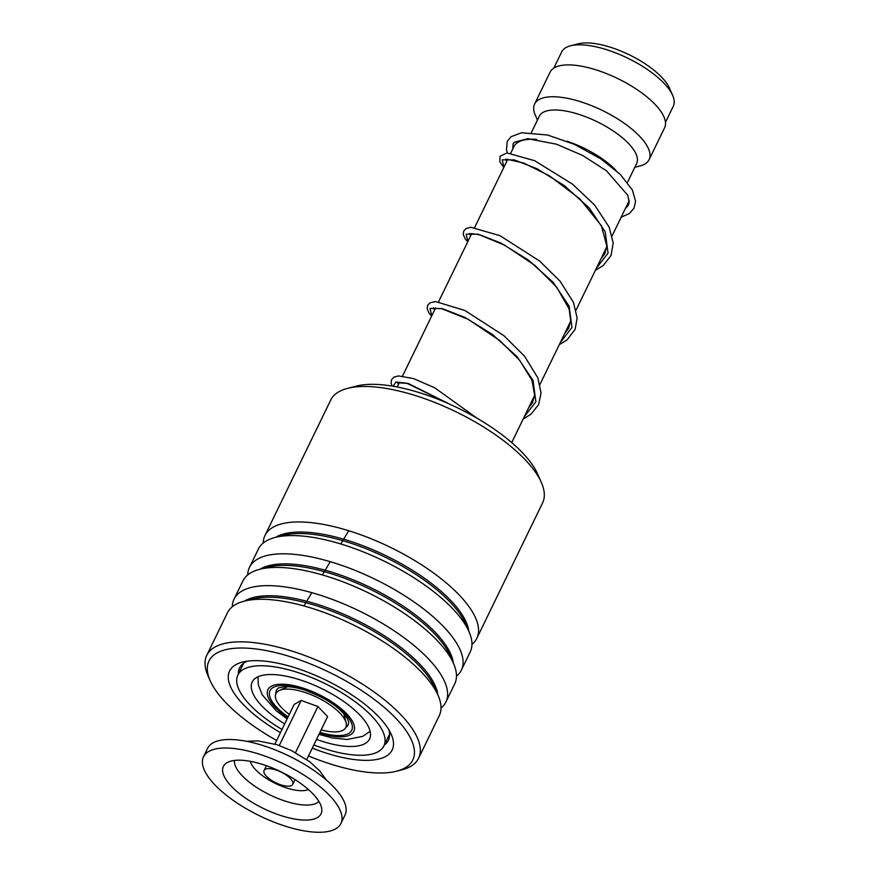 <?xml version="1.0" encoding="UTF-8"?>
<svg xmlns="http://www.w3.org/2000/svg" width="876" height="876" viewBox="0 0 876 876"><rect width="100%" height="100%" fill="white"/><g stroke="black" fill="none" stroke-linecap="round" stroke-linejoin="round"><path stroke-width="1.31" d="M553.807 68.131L561.68 51.936A62.054 23.247 25.9 0 1 570.539 45.793L578.302 43.8A55.374 20.739 25.9 0 1 626.975 53.71A55.374 20.739 25.9 0 1 668.136 85.519A55.374 20.739 25.9 0 1 669.439 88.049L672.669 95.385A62.054 23.247 25.9 0 1 673.326 106.149L665.464 122.344M570.539 45.793A62.054 23.247 25.9 0 1 625.081 56.907A62.054 23.247 25.9 0 1 671.224 92.549A62.054 23.247 25.9 0 1 672.669 95.385M629.143 200.297A63.652 23.838 25.9 0 1 628.486 202.137L612.138 235.797M531.425 132.451L539.32 116.19A54.104 20.268 25.9 0 1 584.325 116.245A54.104 20.268 25.9 0 1 634.815 151.603A54.104 20.268 25.9 0 1 636.655 163.451L627.457 182.405M537.448 120.034L535.269 115.095A63.652 23.838 25.9 0 1 534.601 104.058A63.652 23.838 25.9 0 1 587.555 104.113A63.652 23.838 25.9 0 1 646.948 145.723A63.652 23.838 25.9 0 1 649.105 159.662A63.652 23.838 25.9 0 1 640.017 165.958L634.782 167.305M534.601 104.058L550.062 72.204A63.652 23.838 25.9 0 1 603.017 72.259A63.652 23.838 25.9 0 1 662.409 113.869A63.652 23.838 25.9 0 1 664.577 127.808L649.105 159.662M566.871 141.189A54.104 20.268 25.9 0 1 616.036 170.47M510.796 153.081L513.971 146.533A63.652 23.838 25.9 0 1 523.06 140.237A63.652 23.838 25.9 0 1 536.703 139.383M263.906 772.15A15.91 5.957 -154.1 0 0 277.758 783.659A15.91 5.957 -154.1 0 0 292.715 784.348A15.91 5.957 -154.1 0 0 292.88 782.651A15.91 5.957 -154.1 0 0 279.039 771.143A15.91 5.957 -154.1 0 0 264.081 770.453A15.91 5.957 -154.1 0 0 263.906 772.15M340.917 823.506L345.045 815.008A76.376 28.612 -154.1 0 0 345.867 806.862A76.376 28.612 -154.1 0 0 279.389 751.619A76.376 28.612 -154.1 0 0 207.623 748.279L203.506 756.776A76.376 28.612 -154.1 0 0 202.674 764.923A76.376 28.612 -154.1 0 0 269.151 820.166A76.376 28.612 -154.1 0 0 340.917 823.506A76.376 28.612 -154.1 0 0 341.75 815.348A76.376 28.612 -154.1 0 0 275.272 760.116A76.376 28.612 -154.1 0 0 203.506 756.776M321.623 808.055A54.279 20.334 -154.1 0 0 279.597 771.132A54.279 20.334 -154.1 0 0 226.336 763.116A54.279 20.334 -154.1 0 0 222.789 772.227A54.279 20.334 -154.1 0 0 275.283 813.574A54.279 20.334 -154.1 0 0 321.82 809.479A54.279 20.334 -154.1 0 0 321.623 808.055M295.508 752.626L317.9 706.505L327.602 716.579L306.742 759.547M317.9 706.505L301.169 700.439L294.15 704.446L274.9 744.085M301.169 700.439L279.291 745.498M289.299 714.422A38.829 14.542 25.9 0 1 281.897 707.994A38.829 14.542 25.9 0 1 279.444 690.408A38.829 14.542 25.9 0 1 339.855 713.031A38.829 14.542 25.9 0 1 346.108 722.777A38.829 14.542 25.9 0 1 321.142 729.883M389.612 734.099L383.874 745.958A81.15 30.397 -154.1 0 0 381.126 728.186A81.15 30.397 -154.1 0 0 305.395 675.133A81.15 30.397 -154.1 0 0 237.878 675.057A81.15 30.397 -154.1 0 0 240.637 692.839A81.15 30.397 -154.1 0 0 281.995 729.467M237.878 675.057L243.714 663.176M316.521 739.399A65.24 24.44 -154.1 0 0 369.562 739.005A65.24 24.44 -154.1 0 0 367.351 724.715A65.24 24.44 -154.1 0 0 306.469 682.075A65.24 24.44 -154.1 0 0 252.189 682.01A65.24 24.44 -154.1 0 0 254.401 696.3A65.24 24.44 -154.1 0 0 284.678 723.937M313.838 744.928A81.15 30.397 -154.1 0 0 383.874 745.958M347.564 388.364L356.433 386.086A110.113 41.249 25.9 0 1 457.787 407.964A110.113 41.249 25.9 0 1 537.656 474.08L541.346 482.457A117.756 44.107 -154.1 0 0 455.936 411.764A117.756 44.107 -154.1 0 0 347.564 388.364A117.756 44.107 -154.1 0 0 330.745 400.014L264.968 535.477A117.756 44.107 25.9 0 1 374.238 540.032A117.756 44.107 25.9 0 1 477.814 624.435A117.756 44.107 25.9 0 1 476.818 638.341A117.756 44.107 25.9 0 1 471.945 644.386M476.818 638.341L542.594 502.879A117.756 44.107 -154.1 0 0 543.591 488.972A117.756 44.107 -154.1 0 0 541.346 482.457M308.483 755.944A113.3 42.442 -154.1 0 0 396.609 771.198A113.3 42.442 -154.1 0 0 413.746 746.615A113.3 42.442 -154.1 0 0 298.694 659.497A113.3 42.442 -154.1 0 0 208.006 674.4A113.3 42.442 -154.1 0 0 210.163 680.663A113.3 42.442 -154.1 0 0 276.652 740.494M210.163 680.663L208.006 675.779A117.756 44.107 25.9 0 1 205.761 669.264A117.756 44.107 25.9 0 1 206.758 655.357A117.756 44.107 25.9 0 1 316.028 659.924A117.756 44.107 25.9 0 1 419.593 744.326A117.756 44.107 25.9 0 1 418.608 758.222A117.756 44.107 25.9 0 1 401.788 769.873L396.609 771.198M280.451 732.643A90.381 33.857 25.9 0 1 228.811 681.703A90.381 33.857 25.9 0 1 242.477 662.092A90.381 33.857 25.9 0 1 325.664 680.05A90.381 33.857 25.9 0 1 391.222 734.318A90.381 33.857 25.9 0 1 392.941 739.311A90.381 33.857 25.9 0 1 312.294 748.104M384.334 745.027A82.749 30.999 -154.1 0 0 388.407 740.286A82.749 30.999 -154.1 0 0 389.097 730.507A82.749 30.999 -154.1 0 0 388.955 729.916M263.238 543.043A117.756 44.107 25.9 0 1 264.968 535.477M247.766 574.897A117.756 44.107 25.9 0 1 249.507 567.33L258.354 549.099A117.756 44.107 25.9 0 1 275.173 537.448A117.756 44.107 25.9 0 1 383.546 560.848A117.756 44.107 25.9 0 1 468.956 631.541A117.756 44.107 25.9 0 1 471.2 638.057A117.756 44.107 25.9 0 1 470.204 651.963L461.356 670.195A117.756 44.107 25.9 0 1 456.473 676.239M249.507 567.33A117.756 44.107 25.9 0 1 358.766 571.886A117.756 44.107 25.9 0 1 462.342 656.288A117.756 44.107 25.9 0 1 461.356 670.195M232.304 606.75A117.756 44.107 25.9 0 1 234.034 599.173L242.893 580.941A117.756 44.107 25.9 0 1 259.701 569.301A117.756 44.107 25.9 0 1 368.084 592.702A117.756 44.107 25.9 0 1 453.494 663.395A117.756 44.107 25.9 0 1 455.728 669.91A117.756 44.107 25.9 0 1 454.743 683.817L445.884 702.048A117.756 44.107 25.9 0 1 441.011 708.093M234.034 599.173A117.756 44.107 25.9 0 1 343.304 603.739A117.756 44.107 25.9 0 1 446.88 688.142A117.756 44.107 25.9 0 1 445.884 702.048M206.758 655.357L227.421 612.795A117.756 44.107 25.9 0 1 244.24 601.155A117.756 44.107 25.9 0 1 352.612 624.555A117.756 44.107 25.9 0 1 438.022 695.248A117.756 44.107 25.9 0 1 440.267 701.764A117.756 44.107 25.9 0 1 439.27 715.67L418.608 758.222M247.339 661.161A82.749 30.999 -154.1 0 0 239.542 667.994A82.749 30.999 -154.1 0 0 238.327 674.137M303.928 605.94L311.801 592.669M322.346 574.919L330.241 561.68M340.808 543.963L348.703 530.736M275.918 693.617A39.781 14.903 25.9 0 1 278.645 687.846L285.379 686.51C293.252 686.926 300.282 688.339 306.48 690.759C322.598 697.033 337.457 704.534 347.268 718.287L348.615 721.824A39.781 14.903 25.9 0 1 345.768 727.529M288.116 716.875A45.432 17.016 25.9 0 1 271.56 700.614A45.432 17.016 25.9 0 1 297.501 687.485A45.432 17.016 25.9 0 1 350.192 720.4A45.432 17.016 25.9 0 1 319.948 732.336M319.543 733.179A47.742 17.881 -154.1 0 0 352.196 720.904A47.742 17.881 -154.1 0 0 296.822 686.313A47.742 17.881 -154.1 0 0 269.556 700.11A47.742 17.881 -154.1 0 0 287.7 717.718M234.439 760.456A47.315 17.728 -154.1 0 0 234.56 763.335A47.315 17.728 -154.1 0 0 273.038 796.372A47.315 17.728 -154.1 0 0 318.897 801.463M250.317 761.332A33.759 12.647 -154.1 0 0 275.447 783.462A33.759 12.647 -154.1 0 0 308.385 789.528M275.513 537.36A110.486 41.391 25.9 0 1 382.911 554.245A110.486 41.391 25.9 0 1 468.266 628.18A110.486 41.391 25.9 0 1 468.813 631.224M260.041 569.214A110.486 41.391 25.9 0 1 367.449 586.099A110.486 41.391 25.9 0 1 452.804 660.033A110.486 41.391 25.9 0 1 453.352 663.077M244.579 601.067A110.486 41.391 25.9 0 1 351.977 617.952A110.486 41.391 25.9 0 1 437.343 691.887A110.486 41.391 25.9 0 1 437.88 694.931M275.173 537.448L283.616 535.28A110.486 41.391 25.9 0 1 385.298 557.235A110.486 41.391 25.9 0 1 465.441 623.57L468.956 631.541M259.701 569.301L268.144 567.133A110.486 41.391 25.9 0 1 369.836 589.088A110.486 41.391 25.9 0 1 449.979 655.423L453.494 663.395M244.24 601.155L252.682 598.987A110.486 41.391 25.9 0 1 354.364 620.942A110.486 41.391 25.9 0 1 434.507 687.277L438.022 695.248M503.941 167.185L502.178 159.837L514.343 159.914L537.021 168.729L564.286 185.581L589.154 207.897L605.207 231.811L608.053 253.131L596.403 268.22M467.872 241.469L466.109 234.144L478.307 234.242L500.995 243.09L528.25 259.953L553.106 282.247L569.126 306.162L571.973 327.46L560.312 342.538M431.78 315.798L430.017 308.472L442.227 308.571L464.915 317.408L492.17 334.271L517.015 356.576L533.046 380.48L535.882 401.777L524.22 416.866M393.149 386.25L395.908 382.002L408.139 383.414L450.242 404.438M370.11 731.285L362.752 736.333L347.071 739.486L332.168 737.92L318.974 734.362M287.131 718.9L276.214 710.775L262.242 694.832L258.332 684.988L257.927 676.809M511.726 442.599L534.579 395.536M539.966 384.444L570.659 321.218M576.058 310.115L606.75 246.901M528.94 138.726L523.06 140.237M397.211 386.995L399.511 382.254M402.533 376.045L435.602 307.936M438.613 301.727L471.693 233.618M474.704 227.399L507.773 159.29M292.715 784.348L295.015 779.607M326.409 780.067L319.795 770.946L309.863 761.846L291.533 750.601L276.969 744.72L257.796 740.866L246.616 741.315M264.081 770.453L266.392 765.701M343.841 713.71L346.108 722.777M287.974 686.587L279.444 690.408M506.788 161.337L505.748 159.541M505.649 159.136L505.364 159.695L507.193 159.312L523.684 163.035L549.438 175.835L579.77 198.797L601.352 225.669L606.827 245.959L604.823 253.711L600.772 259.219M470.719 235.611L469.656 233.859M469.547 233.476L469.284 234.023L471.507 233.618L479.369 234.746L504.828 245.269L534.984 265.483L556.676 287.131L569.115 308.976L570.725 320.539L568.644 328.215L564.681 333.537M434.627 309.929L433.565 308.188M433.456 307.794L433.193 308.341L441.756 308.713L468.167 319.291L500.076 340.775L519.665 360.31L531.918 380.184L534.623 395.021L532.499 402.653L528.589 407.866M398.536 384.257L397.485 382.505M397.113 382.659L407.176 383.392L449.202 403.967M625.355 208.597L628.399 205.181L629.165 202.29L627.818 195.282L606.455 170.787L582.693 155.479L556.446 144.179L527.768 138.715L514.3 142.273L513.073 143.96L512.821 148.909M621.15 217.237L629.57 213.405L634.082 208.039L635.56 201.206L632.362 189.95L620.23 174.357L600.925 158.939L574.536 144.409L547.62 135.024L521.505 132.769L511.058 136.689L507.237 141.408L506.47 149.654L507.39 152.928M503.788 167.502L499.758 161.731L500.087 156.202L506.996 152.939L534.645 160.702L572.499 184.124L594.574 204.995L609.148 227.136L613.211 243.112L610.999 255.54L603.115 265.625L595.384 270.312M467.696 241.82L465.156 238.798L463.251 234.429L463.754 230.968L466.065 228.526L470.861 227.267L500.054 235.721L539.605 261.026L560.092 281.218L573.452 302.351L577.142 317.999L575.149 329.288L567.101 339.888L559.293 344.64M431.616 316.148L429.054 313.104L427.16 308.735L427.663 305.286L429.985 302.833L435.525 301.563L464.871 310.465L503.93 335.694L524.636 356.313L537.82 377.808L541.061 393.05L538.62 404.635L530.955 414.26L523.202 418.958M392.13 386.086L391.068 383.009L391.55 379.669L393.948 377.129L398.514 375.913L413.549 378.596L434.671 387.761L477.037 418.224"/></g></svg>
